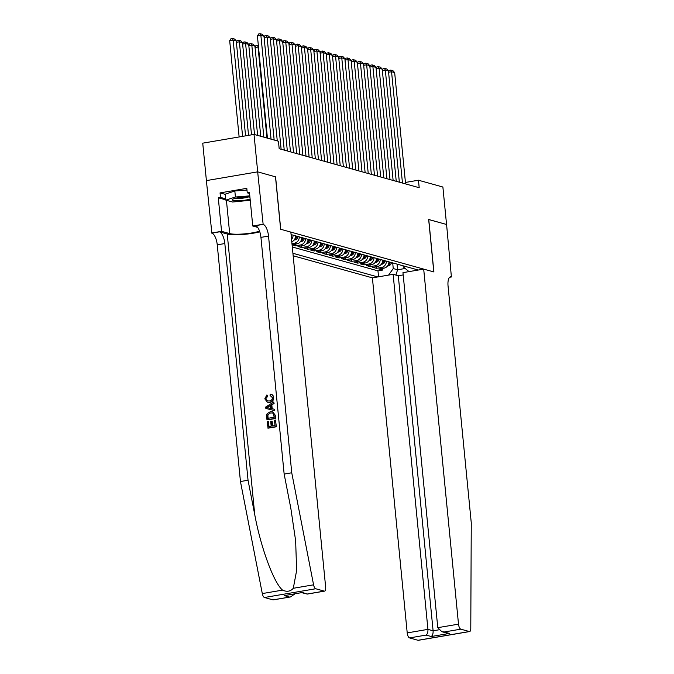 <?xml version="1.0" encoding="UTF-8"?>
<svg xmlns="http://www.w3.org/2000/svg" width="674" height="674" viewBox="0 0 674 674"><rect width="100%" height="100%" fill="white"/><g stroke="black" fill="none" stroke-linecap="round" stroke-linejoin="round"><path stroke-width="1.01" d="M293.165 255.783L372.402 277.857L407.214 632.903L427.939 629.364L433.104 630.805L438.749 629.836M206.404 180.607L202.739 143.166L254.022 134.412L257.695 171.862L275.489 176.824L280.637 229.253L290.839 232.1L325.652 587.138A4.583 1.786 80.3 0 1 324.556 591.132A4.583 1.786 80.3 0 1 324.228 591.115L315.727 588.747L264.444 597.501A4.583 1.786 -99.7 0 1 262.296 593.575L240.45 481.531L217.247 244.839A10.683 4.162 80.3 0 0 211.863 233.137L206.379 180.607L257.662 171.853L275.582 176.849L280.729 229.278L433.803 271.925L428.664 219.488L446.55 224.476L442.885 187.027L418.461 180.219L405.428 182.443M292.086 244.847L295.498 245.799L295.338 244.148M308.035 239.321A6.108 5.535 -74.4 0 1 303.047 245.631L297.984 246.499L301.725 247.535L301.556 245.884M314.261 241.048A6.108 5.535 -74.4 0 1 309.273 247.366L304.21 248.226L307.942 249.27L307.782 247.619M320.479 242.783A6.108 5.535 -74.4 0 1 315.491 249.102L310.436 249.961L314.168 250.998L314.008 249.355M326.705 244.519A6.108 5.535 -74.4 0 1 321.717 250.829L316.654 251.697L320.386 252.733L320.226 251.082M332.922 246.254A6.108 5.535 -74.4 0 1 327.935 252.565L322.88 253.432L326.612 254.469L326.452 252.817M339.148 247.981A6.108 5.535 -74.4 0 1 334.161 254.3L329.097 255.16L332.838 256.204L332.67 254.553M345.374 249.717A6.108 5.535 -74.4 0 1 340.387 256.036L335.323 256.895L339.056 257.94L338.896 256.288M351.592 251.453A6.108 5.535 -74.4 0 1 346.604 257.763L341.549 258.631L345.282 259.667L345.122 258.016M357.818 253.188A6.108 5.535 -74.4 0 1 352.831 259.498L347.767 260.366L351.499 261.402L351.339 259.751M364.036 254.915A6.108 5.535 -74.4 0 1 359.048 261.234L353.993 262.093L357.726 263.138L357.565 261.487M370.262 256.651A6.108 5.535 -74.4 0 1 365.274 262.97L360.211 263.829L363.952 264.874L363.783 263.222M376.488 258.386A6.108 5.535 -74.4 0 1 371.5 264.697L366.437 265.564L370.169 266.601L370.009 264.949M382.706 260.122A6.108 5.535 -74.4 0 1 377.718 266.432L372.663 267.3L376.395 268.336L376.235 266.685M254.022 134.412L278.446 141.22L279.179 148.71L419.194 187.709L418.461 180.219M418.284 270.03L291.084 234.594M292.92 253.289L377.811 276.938M292.297 246.996L377.971 270.864L382.613 270.072L382.453 268.421M388.932 261.849A6.108 5.535 -74.4 0 1 383.944 268.168L378.881 269.027L382.613 270.072M386.438 261.158A6.108 5.535 105.6 0 1 381.45 267.477L376.395 268.336M380.22 259.423A6.108 5.535 105.6 0 1 375.233 265.741L370.169 266.601M373.994 257.695A6.108 5.535 105.6 0 1 369.007 264.006L363.952 264.874M367.777 255.96A6.108 5.535 105.6 0 1 362.781 262.27L357.726 263.138M361.55 254.224A6.108 5.535 105.6 0 1 356.563 260.543L351.499 261.402M355.324 252.489A6.108 5.535 105.6 0 1 350.337 258.808L345.282 259.667M349.107 250.762A6.108 5.535 105.6 0 1 344.119 257.072L339.056 257.94M342.881 249.026A6.108 5.535 105.6 0 1 337.893 255.336L332.838 256.204M336.663 247.291A6.108 5.535 105.6 0 1 331.675 253.609L326.612 254.469M330.437 245.555A6.108 5.535 105.6 0 1 325.449 251.874L320.386 252.733M324.211 243.819A6.108 5.535 105.6 0 1 319.223 250.138L314.168 250.998M317.993 242.092A6.108 5.535 105.6 0 1 313.006 248.403L307.942 249.27M311.767 240.357A6.108 5.535 105.6 0 1 306.78 246.667L301.725 247.535M305.549 238.621A6.108 5.535 105.6 0 1 300.562 244.94L295.498 245.799M292.078 244.704L296.821 243.895A6.108 5.535 -74.4 0 0 301.809 237.585M299.323 236.886A6.108 5.535 105.6 0 1 294.336 243.204L291.968 243.609M409.008 271.614L403.229 266.853L403.128 265.809M397.053 264.115L397.601 269.777L405.2 268.479M392.698 262.902L393.245 268.564L397.601 269.777L395.882 275.093M293.097 235.159A6.108 5.535 105.6 0 1 291.556 239.439M291.791 241.814A6.108 5.535 -74.4 0 0 295.591 235.849M377.971 270.864L378.552 276.812M388.578 275.102L393.245 268.564M271.058 139.156L260.872 35.343L257.409 35.933L267.435 138.145M274.166 140.023L263.989 36.211L260.872 35.343L260.113 33.7L262.287 34.307L263.989 36.211M257.409 35.933L258.723 33.936L260.113 33.7M242.589 136.367L233.153 40.069L236.262 40.937L245.572 135.853M229.682 40.659L231.005 38.671L232.387 38.435L233.153 40.069L229.682 40.659L239.127 136.957M232.387 38.435L234.569 39.041L236.262 40.937M249.919 197.103A9.925 1.651 174.4 0 0 240.256 197.423A9.925 1.651 174.4 0 0 232.648 199.319A9.925 1.651 174.4 0 0 232.311 199.639A9.925 1.651 174.4 0 0 238.604 200.751A9.925 1.651 174.4 0 0 250.113 199.083M250.231 200.288L232.538 202.015L225.815 200.144L225.234 194.154L234.83 191.003L246.979 190.051M225.815 200.144L235.42 196.993L249.801 195.873M234.83 191.003L235.42 196.993M235.908 198.173A6.791 1.129 174.4 0 0 242.076 198.223A6.791 1.129 174.4 0 0 248.116 196.977M276.374 426.718L275.455 420.079L276.374 426.718A19.883 3.303 174.4 0 1 268.058 428.142L267.157 421.722L268.488 421.663L268.968 426.575M272.608 425.951L272.17 421.444L271.673 421.309L272.136 426.027L275.009 425.538L274.495 420.239L275.455 420.079M266.963 419.767L267.249 419.843A19.883 3.303 174.4 0 0 275.565 418.428L275.245 415.201L272.625 411.755L274.967 415.125L275.287 418.343L266.963 419.767L266.626 415.083L267.098 413.676L270.358 411.688L272.625 411.755M267.351 402.176L264.806 398.814L266.879 394.939L267.258 396.169L265.767 398.713L267.443 400.92L269.28 400.979C271.243 400.752 272.271 399.631 272.38 397.618L270.055 395.453L270.207 394.138C272.018 394.332 273.054 395.402 273.332 397.34C273.374 400.137 272.069 401.771 269.415 402.243L267.797 402.302L269.912 402.378C272.49 401.898 273.72 400.238 273.602 397.416C273.349 395.478 272.38 394.433 270.67 394.273M265.767 398.713L267.721 396.295L266.879 394.939M240.45 481.531L248.04 480.233L224.83 243.541A10.683 4.162 80.3 0 0 219.446 231.839L227.231 234.004A19.883 3.303 174.4 0 0 259.793 231.805M248.04 480.233L254.738 514.591C260.771 547.49 273.914 583.153 282.575 590.112C286.863 592.101 290.443 591.494 293.3 588.284L296.636 570.448L295.642 540.784L290.848 508.423L284.15 474.075L260.939 237.383A10.683 4.162 80.3 0 0 255.556 225.68L263.146 224.383L257.662 171.853M265.851 408.436L274.798 410.668L274.394 409.244L274.52 410.584L265.851 408.436L265.716 407.012L273.686 402.024L273.812 403.364L271.352 404.821L271.732 408.655L274.394 409.244M272.195 408.756L271.824 404.956L274.091 403.44L273.686 402.024M284.15 474.075L291.741 472.777L268.53 236.085A10.683 4.162 80.3 0 0 263.146 224.383M272.936 599.86L290.578 596.928L273.265 599.885A4.583 1.786 -99.7 0 1 272.936 599.86L264.444 597.501M293.3 588.284L313.579 584.821L291.741 472.777M225.79 199.866L218.275 197.768L220.499 197.389L225.689 198.838M249.565 193.472L247.248 192.823L246.81 188.332L220.053 192.899L220.499 197.389M247.248 192.823L249.464 192.444L252.758 226.001L262.809 224.29M211.518 233.044L221.569 231.325L229.691 233.592A17.17 2.856 174.4 0 0 243.921 233.92A17.17 2.856 174.4 0 0 259.566 231.14M218.275 197.768L221.569 231.325M257.645 227.365L252.758 226.001M313.579 584.821A4.583 1.786 80.3 0 0 315.727 588.747M220.053 192.899L225.251 194.348M290.578 596.928L294.883 593.878M289.5 597.038L284.335 595.597L302.491 592.497L307.243 594.089L301.817 592.69M267.258 396.169L267.721 396.295M269.415 402.243L269.912 402.378M270.207 394.138L271.386 394.4M268.345 407.913L270.737 408.436L270.434 405.369L266.744 407.559L268.303 407.88M271.352 404.821L271.824 404.956M268.336 406.616L270.923 405.504M274.2 417.24L273.223 413.364L272.431 412.985L270.459 412.96L267.645 414.999L267.797 418.335L274.2 417.24M270.459 412.96L267.645 414.999M267.62 416.515L268.033 415.1M268.151 418.276L267.991 416.616M268.117 421.562L268.614 426.634L271.175 426.195L270.712 421.469L271.673 421.309M276.096 426.642L267.78 428.066M403.195 274.925L398.292 275.759L393.127 274.326L427.939 629.364C428.057 632.153 427.442 634.057 426.086 635.085L409.522 637.916L418.015 640.283L469.306 631.53A4.583 1.786 80.3 0 0 469.635 631.546A4.583 1.786 80.3 0 0 470.781 628.615L471.261 522.788L448.058 286.096A10.683 4.162 -99.7 0 1 450.611 276.778A10.683 4.162 -99.7 0 1 451.386 276.82L446.584 224.484L428.664 219.53M393.127 274.326L372.402 277.857M428.757 219.522L433.896 271.951L423.693 269.111L458.505 624.149A4.583 1.786 80.3 0 0 460.814 629.162L469.306 631.53M451.723 276.913L449.659 277.267M423.693 269.111L402.968 272.641L437.78 627.679L458.505 624.149M469.635 631.546L418.352 640.3A4.583 1.786 -99.7 0 1 418.015 640.283M409.522 637.916A4.583 1.786 -99.7 0 1 407.214 632.903M398.292 275.759L433.104 630.805C433.222 633.594 432.607 635.498 431.25 636.526L426.086 635.085M460.814 629.162L444.25 631.985L441.841 631.698L437.78 627.679M444.25 631.985L449.415 633.425L447.005 633.139L441.841 631.698M277.275 140.891L267.098 37.07L264.124 37.584M281.125 149.249L270.207 37.938L267.098 37.07L266.331 35.436L268.513 36.042L270.207 37.938M264.065 37.011L264.949 35.671L266.331 35.436M284.234 150.117L273.324 38.806L270.341 39.311M287.343 150.984L276.433 39.673L273.324 38.806L272.557 37.171L274.731 37.778L276.433 39.673M270.291 38.738L271.167 37.407L272.557 37.171M290.46 151.852L279.542 40.541L276.567 41.047M293.569 152.712L282.65 41.409L279.542 40.541L278.775 38.898L280.957 39.505L282.65 41.409M276.509 40.474L277.393 39.134L278.775 38.898M296.678 153.579L285.768 42.277L282.785 42.782M299.787 154.447L288.876 43.144L285.768 42.277L285.001 40.634L287.183 41.24L288.876 43.144M282.735 42.209L283.619 40.87L285.001 40.634M248.546 135.348L239.371 41.805L242.488 42.673L251.52 134.842M236.338 41.737L237.223 40.398L238.613 40.162L239.371 41.805L236.397 42.31M238.613 40.162L240.787 40.769L242.488 42.673M254.519 134.556L245.597 43.54L248.706 44.408L257.637 135.415M242.564 43.473L243.449 42.133L244.831 41.898L245.597 43.54L242.623 44.046M244.831 41.898L247.013 42.504L248.706 44.408M260.745 136.283L251.823 45.268L254.932 46.135L263.854 137.151M248.79 45.209L249.666 43.869L251.057 43.633L251.823 45.268L248.841 45.781M251.057 43.633L253.23 44.24L254.932 46.135M266.963 138.018L258.041 47.003L255.067 47.517M258.504 47.138L257.283 45.369L258.361 45.664M255.008 46.944L255.893 45.605L257.283 45.369M302.904 155.315L291.985 44.004L289.011 44.518M306.013 156.183L295.102 44.872L291.985 44.004L291.227 42.369L293.401 42.976L295.102 44.872M288.952 43.945L289.837 42.605L291.227 42.369M291.261 236.439A4.044 3.665 -74.4 0 0 291.749 235.437L291.96 234.838M309.122 157.05L298.211 45.739L295.237 46.245M312.239 157.918L301.32 46.607L298.211 45.739L297.445 44.105L299.627 44.711L301.32 46.607M295.178 45.672L296.063 44.341L297.445 44.105M294.167 239.978L294.976 239.91A4.044 3.665 -74.4 0 0 297.975 237.172L298.178 236.574M294.639 239.295L294.816 239.219A4.044 3.665 -74.4 0 0 296.796 236.844L296.998 236.245M296.248 236.035L296.046 236.633A4.044 3.665 105.6 0 1 295.204 238.107M315.348 158.786L304.437 47.475L301.455 47.98M318.457 159.645L307.546 48.343L304.437 47.475L303.671 45.832L305.844 46.439L307.546 48.343M301.404 47.407L302.281 46.068L303.671 45.832M300.393 241.713L301.202 241.637A4.044 3.665 -74.4 0 0 304.201 238.908L304.404 238.301M300.865 241.031L301.042 240.947A4.044 3.665 -74.4 0 0 303.014 238.579L303.224 237.973M302.474 237.77L302.272 238.369A4.044 3.665 105.6 0 1 301.421 239.843M321.574 160.513L310.655 49.21L307.681 49.716M324.683 161.381L313.764 50.078L310.655 49.21L309.888 47.568L312.07 48.174L313.764 50.078M307.622 49.143L308.507 47.803L309.888 47.568M306.619 243.449L307.42 243.373A4.044 3.665 -74.4 0 0 310.419 240.643L310.63 240.037M307.083 242.766L307.26 242.682A4.044 3.665 -74.4 0 0 309.24 240.315L309.442 239.708M308.7 239.497L308.49 240.104A4.044 3.665 105.6 0 1 307.647 241.578M327.791 162.249L316.881 50.938L313.899 51.451M330.9 163.116L319.99 51.805L316.881 50.938L316.114 49.303L318.297 49.91L319.99 51.805M313.848 50.879L314.733 49.539L316.114 49.303M312.837 245.184L313.646 245.109A4.044 3.665 -74.4 0 0 316.645 242.37L316.847 241.772M313.309 244.502L313.486 244.418A4.044 3.665 -74.4 0 0 315.466 242.042L315.668 241.444M314.918 241.233L314.716 241.84A4.044 3.665 105.6 0 1 313.865 243.306M334.018 163.984L323.099 52.673L320.125 53.179M337.126 164.852L326.216 53.541L323.099 52.673L322.341 51.039L324.514 51.645L326.216 53.541M320.066 52.614L320.95 51.275L322.341 51.039M319.063 246.911L319.872 246.844A4.044 3.665 -74.4 0 0 322.863 244.106L323.073 243.508M319.527 246.229L319.703 246.153A4.044 3.665 -74.4 0 0 321.683 243.777L321.886 243.179M321.144 242.969L320.934 243.567A4.044 3.665 105.6 0 1 320.091 245.041M340.235 165.72L329.325 54.409L326.351 54.914M343.352 166.579L332.434 55.276L329.325 54.409L328.558 52.766L330.74 53.372L332.434 55.276M326.292 54.341L327.176 53.002L328.558 52.766M325.281 248.647L326.09 248.571A4.044 3.665 -74.4 0 0 329.089 245.842L329.291 245.235M325.753 247.965L325.93 247.88A4.044 3.665 -74.4 0 0 327.909 245.513L328.112 244.906M327.362 244.704L327.16 245.302A4.044 3.665 105.6 0 1 326.317 246.777M346.461 167.447L335.551 56.144L332.568 56.65M349.57 168.315L338.66 57.012L335.551 56.144L334.784 54.501L336.958 55.108L338.66 57.012M332.518 56.077L333.394 54.737L334.784 54.501M331.507 250.383L332.316 250.307A4.044 3.665 -74.4 0 0 335.315 247.577L335.517 246.97M331.979 249.7L332.156 249.616A4.044 3.665 -74.4 0 0 334.127 247.248L334.338 246.642M333.588 246.431L333.386 247.038A4.044 3.665 105.6 0 1 332.535 248.512M352.687 169.182L341.769 57.871L338.795 58.385M355.796 170.05L344.877 58.739L341.769 57.871L341.002 56.237L343.184 56.843L344.877 58.739M338.736 57.812L339.62 56.473L341.002 56.237M337.733 252.118L338.533 252.042A4.044 3.665 -74.4 0 0 341.533 249.304L341.743 248.706M338.196 251.436L338.373 251.351A4.044 3.665 -74.4 0 0 340.353 248.976L340.555 248.377M339.814 248.167L339.603 248.773A4.044 3.665 105.6 0 1 338.761 250.239M358.905 170.918L347.995 59.607L345.012 60.121M362.014 171.786L351.103 60.475L347.995 59.607L347.228 57.972L349.41 58.579L351.103 60.475M344.962 59.548L345.846 58.208L347.228 57.972M343.951 253.845L344.759 253.778A4.044 3.665 -74.4 0 0 347.759 251.04L347.961 250.442M344.422 253.163L344.599 253.087A4.044 3.665 -74.4 0 0 346.579 250.711L346.781 250.113M346.032 249.902L345.829 250.501A4.044 3.665 105.6 0 1 344.978 251.975M365.131 172.654L354.212 61.342L351.238 61.848M368.24 173.513L357.33 62.21L354.212 61.342L353.454 59.7L355.628 60.306L357.33 62.21M351.179 61.275L352.064 59.935L353.454 59.7M350.177 255.581L350.986 255.513A4.044 3.665 -74.4 0 0 353.976 252.775L354.187 252.169M350.64 254.898L350.817 254.814A4.044 3.665 -74.4 0 0 352.797 252.447L352.999 251.84M352.258 251.638L352.047 252.236A4.044 3.665 105.6 0 1 351.205 253.71M371.349 174.381L360.438 63.078L357.464 63.583M374.466 175.248L363.547 63.946L360.438 63.078L359.672 61.435L361.854 62.042L363.547 63.946M357.405 63.011L358.29 61.671L359.672 61.435M356.394 257.316L357.203 257.241A4.044 3.665 -74.4 0 0 360.202 254.511L360.405 253.904M356.866 256.634L357.043 256.55A4.044 3.665 -74.4 0 0 359.023 254.182L359.225 253.576M358.475 253.365L358.273 253.972A4.044 3.665 105.6 0 1 357.431 255.446M377.575 176.116L366.656 64.805L363.682 65.319M380.684 176.984L369.773 65.673L366.656 64.805L365.898 63.171L368.071 63.777L369.773 65.673M363.631 64.746L364.508 63.407L365.898 63.171M362.62 259.052L363.429 258.976A4.044 3.665 -74.4 0 0 366.429 256.238L366.631 255.64M363.092 258.369L363.269 258.285A4.044 3.665 -74.4 0 0 365.241 255.909L365.451 255.311M364.701 255.101L364.499 255.707A4.044 3.665 105.6 0 1 363.648 257.173M383.801 177.852L372.882 66.541L369.908 67.055M386.91 178.72L375.991 67.408L372.882 66.541L372.115 64.906L374.297 65.513L375.991 67.408M369.849 66.482L370.734 65.142L372.115 64.906M368.847 260.779L369.647 260.712A4.044 3.665 -74.4 0 0 372.646 257.974L372.857 257.375M369.31 260.097L369.487 260.021A4.044 3.665 -74.4 0 0 371.467 257.645L371.669 257.047M370.927 256.836L370.717 257.434A4.044 3.665 105.6 0 1 369.874 258.909M390.019 179.587L379.108 68.276L376.126 68.782M393.127 180.455L382.217 69.144L379.108 68.276L378.341 66.633L380.524 67.24L382.217 69.144M376.075 68.209L376.96 66.869L378.341 66.633M375.064 262.515L375.873 262.447A4.044 3.665 -74.4 0 0 378.872 259.709L379.074 259.111M375.536 261.832L375.713 261.748A4.044 3.665 -74.4 0 0 377.693 259.38L377.895 258.774M377.145 258.572L376.943 259.17A4.044 3.665 105.6 0 1 376.092 260.644M396.245 181.314L385.326 70.012L382.352 70.517M399.353 182.182L388.443 70.88L385.326 70.012L384.568 68.369L386.741 68.975L388.443 70.88M382.293 69.944L383.177 68.605L384.568 68.369M381.29 264.25L382.099 264.174A4.044 3.665 -74.4 0 0 385.09 261.445L385.301 260.838M381.754 263.568L381.931 263.483A4.044 3.665 -74.4 0 0 383.91 261.116L384.113 260.509M383.371 260.299L383.161 260.905A4.044 3.665 105.6 0 1 382.318 262.38M402.462 183.05L391.552 71.739L388.578 72.253M405.579 183.918L394.661 72.607L391.552 71.739L390.785 70.104L392.967 70.711L394.661 72.607M388.519 71.68L389.404 70.34L390.785 70.104M387.508 265.986L388.317 265.91A4.044 3.665 -74.4 0 0 391.316 263.172L391.518 262.574M387.98 265.303L388.157 265.219A4.044 3.665 -74.4 0 0 390.136 262.843L390.339 262.245M389.589 262.034L389.387 262.641A4.044 3.665 105.6 0 1 388.544 264.107M383.944 268.168L381.45 267.477M377.718 266.432L375.233 265.741M371.5 264.697L369.007 264.006M365.274 262.97L362.781 262.27M359.048 261.234L356.563 260.543M352.831 259.498L350.337 258.808M346.604 257.763L344.119 257.072M340.387 256.036L337.893 255.336M334.161 254.3L331.675 253.609M327.935 252.565L325.449 251.874M321.717 250.829L319.223 250.138M315.491 249.102L313.006 248.403M309.273 247.366L306.78 246.667M303.047 245.631L300.562 244.94M296.821 243.895L294.336 243.204M254.738 514.591L227.231 234.004M260.939 237.383L268.53 236.085M224.83 243.541L217.247 244.839M284.335 595.597L302.491 592.497M307.656 593.937L324.228 591.115M262.296 593.575L282.575 590.112M219.446 231.839L211.863 233.137M226.422 200.313L229.691 233.592M449.415 633.425L431.25 636.526M449.903 277.073L451.386 276.82M291.151 235.268L291.749 235.437M294.336 239.759L294.892 239.919M296.796 236.844L297.975 237.172M295.557 236.498L296.046 236.633M300.562 241.494L301.118 241.646M303.014 238.579L304.201 238.908M301.784 238.234L302.272 238.369M306.78 243.23L307.336 243.381M309.24 240.315L310.419 240.643M308.001 239.969L308.49 240.104M313.006 244.965L313.562 245.117M315.466 242.042L316.645 242.37M314.227 241.696L314.716 241.84M319.223 246.692L319.788 246.853M321.683 243.777L322.863 244.106M320.453 243.432L320.934 243.567M325.449 248.428L326.005 248.58M327.909 245.513L329.089 245.842M326.671 245.168L327.16 245.302M331.675 250.164L332.231 250.315M334.127 247.248L335.315 247.577M332.897 246.903L333.386 247.038M337.893 251.899L338.449 252.051M340.353 248.976L341.533 249.304M339.115 248.639L339.603 248.773M344.119 253.626L344.675 253.786M346.579 250.711L347.759 251.04M345.341 250.366L345.829 250.501M350.337 255.362L350.893 255.513M352.797 252.447L353.976 252.775M351.567 252.101L352.047 252.236M356.563 257.097L357.119 257.249M359.023 254.182L360.202 254.511M357.784 253.837L358.273 253.972M362.781 258.833L363.345 258.984M365.241 255.909L366.429 256.238M364.011 255.572L364.499 255.707M369.007 260.56L369.563 260.72M371.467 257.645L372.646 257.974M370.228 257.299L370.717 257.434M375.233 262.296L375.789 262.447M377.693 259.38L378.872 259.709M376.454 259.035L376.943 259.17M381.45 264.031L382.006 264.183M383.91 261.116L385.09 261.445M382.68 260.771L383.161 260.905M387.676 265.767L388.232 265.918M390.136 262.843L391.316 263.172M388.898 262.506L389.387 262.641M307.243 594.089L324.556 591.132"/></g></svg>
